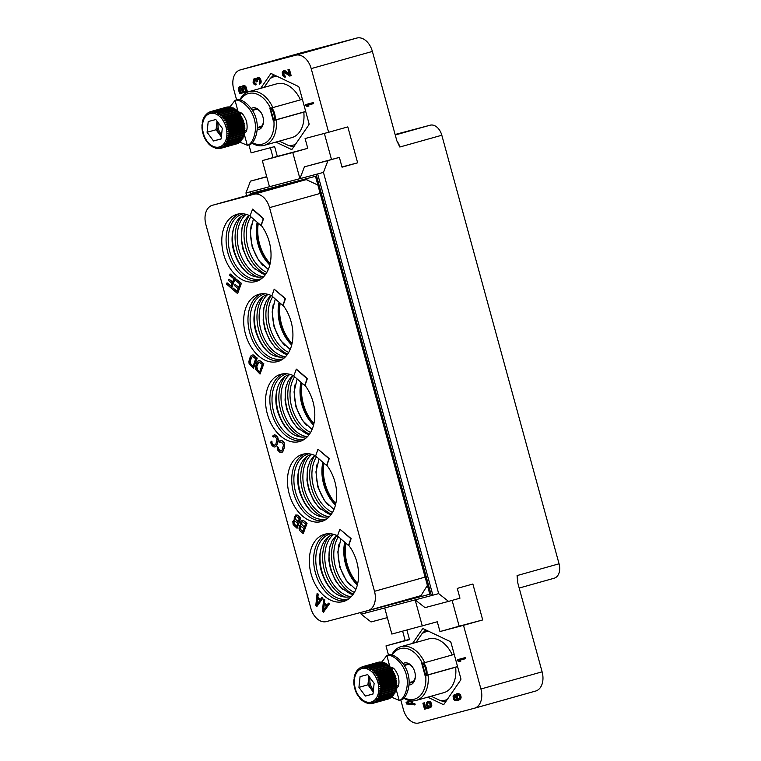 <?xml version="1.0" encoding="UTF-8"?>
<svg xmlns="http://www.w3.org/2000/svg" width="761" height="761" viewBox="0 0 761 761"><rect width="100%" height="100%" fill="white"/><g stroke="black" fill="none" stroke-linecap="round" stroke-linejoin="round"><path stroke-width="1.14" d="M395.111 134.497L430.155 125.194A12.699 8.59 74.3 0 1 441.818 135.239L559.059 563.796A12.699 8.59 74.3 0 1 554.179 578.217A12.699 8.59 74.3 0 1 554.103 578.246L519.183 588.044L554.179 578.217M441.818 135.239L399.829 147.016L396.842 140.823L372.386 51.434L311.201 68.604L328.619 132.281L347.815 126.887L357.641 162.806L342.05 167.182L339.368 157.384L327.972 160.59L323.454 172.405L438.678 593.618L448.562 601.39L459.958 598.194L457.275 588.396L472.876 584.02L482.702 619.939L463.506 625.323L480.923 689L542.108 671.83L517.651 582.441L517.071 575.573L559.059 563.796M388.481 655.012L385.989 645.889L405.185 640.505L402.636 631.192M400.762 699.911L403.406 709.566A16.923 11.453 -105.7 0 0 418.95 722.95L474.312 708.263A16.923 11.453 -105.7 0 0 474.426 708.234A16.923 11.453 -105.7 0 0 480.923 689M311.201 68.604A16.923 11.453 -105.7 0 0 295.668 55.22L240.295 69.907A16.923 11.453 -105.7 0 0 240.191 69.936A16.923 11.453 -105.7 0 0 233.684 89.17L236.623 99.919M248.914 144.818L251.101 152.847L274.635 146.597L277.318 156.395L262.317 160.6L269.47 186.721L250.245 191.848L250.968 194.464M270.374 147.729L273.066 157.584M266.711 176.666L250.455 181.156L245.936 192.971L246.678 195.672M360.695 612.472L361.161 614.184L365.47 613.033M387.349 617.628L371.045 621.956L361.161 614.184M405.185 640.505L409.447 639.373M385.989 645.889L409.523 639.649L406.897 630.06M365.004 611.33L365.48 613.062L431.373 595.578L316.138 174.364L250.245 191.848M438.678 593.618L431.373 595.578M245.936 192.971L251.748 191.43M250.455 181.156L266.759 176.828M323.454 172.405L269.47 186.721M432.866 595.159L317.641 173.946L316.138 174.364M327.972 160.59L304.438 166.83L299.92 178.645L292.776 152.523L307.767 148.319L305.094 138.521L328.619 132.281M324.357 133.403L331.492 159.477M339.368 157.384L304.438 166.83M262.317 160.6L292.776 152.523M277.318 156.395L307.767 148.319M275.872 142.088L291.121 149.337A1.693 1.141 74.3 0 0 291.748 149.403A1.693 1.141 74.3 0 0 292.234 149.042L308.795 124.937A1.693 1.141 74.3 0 0 308.966 123.377L299.197 87.658A1.693 1.141 74.3 0 0 298.255 86.393L271.629 73.741A1.693 1.141 74.3 0 0 271.011 73.674A1.693 1.141 74.3 0 0 270.526 74.036L260.7 88.333M259.444 84.1L260.909 83.13L261.137 80.98L260.405 78.897L258.902 77.593L256.524 78.231L256.096 79.677L254.887 78.859L253.356 79.268L253.109 82.559L254.098 84.376L255.563 84.937L253.917 82.53L253.803 80.286L255.182 79.915L256.371 81.874L256.98 81.712L256.818 79.296L257.941 78.621L259.349 80.143L259.729 82.131L259.197 83.215L259.444 84.1L259.853 83.805L260.49 81.922L260.062 79.762L258.769 78.022L257.085 77.898M256.153 78.906L253.917 78.925M255.563 84.937L256.257 84.747L254.612 82.331L254.716 79.791M256.98 81.712L257.675 81.522L257.342 79.715L257.979 78.63M290.474 75.862L291.168 75.672L289.418 69.308L287.962 69.698L289.323 74.654L283.52 70.878L282.236 72.171L282.455 74.768L283.444 76.595L284.909 77.156L283.073 74.036L283.815 71.943L289.703 76.071L290.474 75.862L288.733 69.498L287.962 69.698M289.066 73.741L285.432 70.935L283.216 70.963M284.909 77.156L285.603 76.956L283.958 74.549L284.062 72.01M312.961 103.781L313.646 103.591L313.361 102.535L305.465 104.638L305.76 105.693L307.121 106.473L308.348 106.15L306.987 105.37L312.961 103.781L312.666 102.725L305.465 104.638M308.348 106.15L309.042 105.95L307.691 105.18M241.77 86.716L239.439 86.764L238.288 88.59L239.544 93.755L246.745 91.843L244.528 86.174L243.263 85.746L241.313 87.03L239.439 86.764M246.745 91.843L247.43 91.653L245.87 86.564L244.462 85.612L242.502 85.955M301.261 52.804A16.923 11.453 74.3 0 1 301.375 52.766A16.923 11.453 74.3 0 1 301.48 52.737L302.897 52.49M302.859 52.376L356.842 38.05A16.923 11.453 74.3 0 1 372.386 51.434M463.506 625.323L439.972 631.563L459.168 626.179L452.11 600.391M482.702 619.939L459.168 626.179M384.705 607.963L391.839 634.056L437.29 621.775L439.972 631.563M427.73 697.181L442.978 704.42L444.101 704.106L460.652 680.02A1.693 1.141 74.3 0 0 460.814 678.46L451.045 642.75A1.693 1.141 74.3 0 0 450.112 641.485L423.487 628.833A1.693 1.141 74.3 0 0 422.859 628.757A1.693 1.141 74.3 0 0 422.374 629.128L412.557 643.426M444.082 704.134A1.693 1.141 74.3 0 1 443.606 704.496A1.693 1.141 74.3 0 1 442.978 704.42M464.809 658.874L465.504 658.674L465.209 657.618L457.323 659.72L457.618 660.786L458.978 661.556L460.205 661.233L458.835 660.453L464.809 658.874L464.524 657.808L457.323 659.72M460.205 661.233L460.89 661.043L459.539 660.272M456.933 699.578L455.363 699.321L454.621 698.379L454.621 694.774L453.052 695.963L453.508 699.445L454.964 700.577L456.952 700.624L460.186 698.627L459.673 694.964L457.351 693.68L455.915 694.441L455.478 697.028L457.019 699.654L455.744 699.806L453.927 698.579L453.927 694.974M458.027 700.339L460.405 699.121L461.004 696.496L459.663 694.013L456.59 693.889M427.511 707.473L425.76 707.939L424.353 702.812L422.897 703.202L424.543 709.214L429.214 707.968L427.587 704.42L428.3 702.413M428.072 702.584L427.378 702.774L428.605 702.451L429.955 703.801L429.898 707.797L431.106 707.083L431.791 705.39L430.317 701.794L428.7 701.281L426.731 702.184L426.131 704.81L427.52 707.483L425.066 708.13L423.668 703.002L422.897 703.202M408.952 700.443L406.089 702.555L406.479 703.973L415.145 704.696L414.85 703.64L412.814 703.421L412.129 700.91M422.298 625.98L415.154 599.877L425.028 607.63L448.562 601.39M374.498 591.307L269.537 207.639A16.923 11.453 -105.7 0 0 254.003 194.255L212.471 205.27A16.923 11.453 -105.7 0 0 212.367 205.299A16.923 11.453 -105.7 0 0 205.87 224.533L310.821 608.191A16.923 11.453 -105.7 0 0 326.364 621.585L367.896 610.569A16.923 11.453 -105.7 0 0 368.001 610.541A16.923 11.453 -105.7 0 0 374.498 591.307L425.123 577.095L429.813 594.236L366.117 611.035M425.123 577.095L315.482 176.295L251.805 193.189L252.072 194.16M429.813 594.217L366.136 611.131M368.105 610.503L421.042 595.606M427.397 585.399L420.985 595.625L368.001 610.541M250.036 215.82A34.911 23.629 74.3 0 0 237.204 214.25A34.911 23.629 74.3 0 0 236.985 214.307A34.911 23.629 74.3 0 0 223.62 254.145A34.911 23.629 74.3 0 0 255.629 281.599A34.911 23.629 74.3 0 0 255.848 281.532A34.911 23.629 74.3 0 0 270.84 259.082A34.911 23.629 74.3 0 0 261.261 225.399L263.591 218.588L252.604 209.123L249.969 216.019L260.956 225.484L263.296 218.673L252.3 209.208M271.924 295.82A34.911 23.629 74.3 0 0 259.082 294.25A34.911 23.629 74.3 0 0 258.864 294.307A34.911 23.629 74.3 0 0 245.499 334.146A34.911 23.629 74.3 0 0 277.508 361.589A34.911 23.629 74.3 0 0 277.727 361.532A34.911 23.629 74.3 0 0 292.728 339.083A34.911 23.629 74.3 0 0 283.14 305.399L285.48 298.588L274.188 289.199L271.848 296.01L282.845 305.484L285.175 298.673L274.188 289.199M293.803 375.81A34.911 23.629 74.3 0 0 280.971 374.241A34.911 23.629 74.3 0 0 280.752 374.307A34.911 23.629 74.3 0 0 267.387 414.136A34.911 23.629 74.3 0 0 299.396 441.589A34.911 23.629 74.3 0 0 299.615 441.532A34.911 23.629 74.3 0 0 314.616 419.073A34.911 23.629 74.3 0 0 305.028 385.389L307.358 378.578L296.371 369.114L293.736 376.01L304.723 385.475L307.064 378.664L296.077 369.199M315.691 455.81A34.911 23.629 74.3 0 0 302.859 454.241A34.911 23.629 74.3 0 0 302.64 454.298A34.911 23.629 74.3 0 0 289.275 494.136A34.911 23.629 74.3 0 0 321.275 521.589A34.911 23.629 74.3 0 0 321.503 521.523A34.911 23.629 74.3 0 0 336.495 499.073A34.911 23.629 74.3 0 0 326.907 465.39L329.247 458.579L317.955 449.199L315.625 456.01L326.612 465.475L328.952 458.664L317.955 449.199M337.58 535.811A34.911 23.629 74.3 0 0 324.738 534.241A34.911 23.629 74.3 0 0 324.519 534.298A34.911 23.629 74.3 0 0 311.154 574.136A34.911 23.629 74.3 0 0 343.163 601.59A34.911 23.629 74.3 0 0 343.382 601.523A34.911 23.629 74.3 0 0 358.383 579.073A34.911 23.629 74.3 0 0 348.795 545.39L351.135 538.579L339.844 529.199L337.504 536.01L348.5 545.475L350.831 538.664L339.844 529.199M237.308 291.33L233.094 288.038L232.647 289.342L237.594 293.603L241.094 283.387L236.148 279.125L235.701 280.429L239.82 283.986L238.631 287.458L235.063 284.386L234.607 285.689L238.183 288.761L237.213 291.587L233.094 288.038M237.594 293.603L241.399 283.301L236.148 279.125M238.716 287.192L235.063 284.386M260.024 374.079L263.829 363.777L259.767 360.562L257.922 360.999L256.838 362.607L255.487 367.068L255.715 369.523L260.024 374.079L263.525 363.863L260.233 361.018L258.769 360.609M281.408 450.997L279.22 449.722L277.746 446.764L277.213 448.058L277.86 450.303L279.715 452.177L281.17 452.595L282.892 451.482L284.519 447.249L284.528 443.596L281.522 440.438L279.677 440.885L279.163 441.846L279.991 442.56L280.619 441.989M274.949 445.442L272.771 444.167L271.287 441.199L270.754 442.493L271.411 444.747L273.256 446.621L274.711 447.03L276.433 445.917L278.069 441.684L278.069 438.032L275.063 434.883L273.218 435.321L272.704 436.291L273.532 436.995L274.16 436.424M303.249 533.594L307.054 523.302L302.992 520.086L300.842 521.39L300.7 524.928L299.282 525.956L299.006 528.819L299.948 530.759L303.249 533.594L306.75 523.378L303.449 520.543L301.917 520.343M323.482 612.177L329.484 603.768L328.362 603.14L326.916 605.28L324.167 602.912L324.509 599.83L323.691 599.116L322.379 611.226L323.482 612.177L329.18 603.853L328.362 603.14M327.059 605.062L324.471 602.826L324.814 599.744L323.691 599.116M232.676 281.989L229.013 279.173L228.566 280.476L232.143 283.558L231.173 286.383L227.044 282.835L226.597 284.138L231.544 288.4L235.054 278.184L230.107 273.922L229.66 275.225L233.779 278.773L232.59 282.255L229.013 279.173M231.258 286.117L227.044 282.835M231.544 288.4L235.349 278.098L230.107 273.922M253.432 368.391L257.237 358.098L253.175 354.883L251.33 355.32L250.245 356.928L248.895 361.389L249.123 363.834L253.432 368.391L256.933 358.184L253.641 355.339L252.176 354.93M294.478 519.506L292.804 521.504L293.156 524.624L297.066 528.277L300.566 518.06L297.275 515.216L295.734 515.016L294.298 517.157L294.174 519.582M297.066 528.277L300.871 517.975L297.57 515.13L295.734 515.016M316.89 606.498L322.892 598.089L321.77 597.461L320.324 599.601L317.575 597.233L317.917 594.151L317.099 593.437L315.786 605.547L316.89 606.498L322.588 598.175L321.77 597.461M320.467 599.383L317.879 597.147L318.222 594.065L317.099 593.437M306.959 179.444L264.409 190.697M306.226 179.596L317.889 185.085M253.565 193.741L253.308 192.79M264.267 190.735L212.367 205.299M269.803 265.037A34.911 23.629 74.3 0 1 263.667 257.342A34.911 23.629 74.3 0 1 256.248 230.906A34.911 23.629 74.3 0 1 257.208 222.26M263.915 257.732A37.241 25.208 74.3 0 1 256.257 230.44M269.832 264.914A37.241 25.208 74.3 0 1 257.351 222.374M270.145 263.61A35.757 24.2 74.3 0 1 258.321 223.22M291.691 345.037A34.911 23.629 74.3 0 1 285.546 337.332A34.911 23.629 74.3 0 1 278.136 310.907A34.911 23.629 74.3 0 1 279.097 302.26M285.794 337.732A37.241 25.208 74.3 0 1 278.136 310.431M291.72 344.914A37.241 25.208 74.3 0 1 279.23 302.374M292.024 343.601A35.757 24.2 74.3 0 1 280.21 303.211M313.57 425.028A34.911 23.629 74.3 0 1 307.434 417.332A34.911 23.629 74.3 0 1 300.015 390.897A34.911 23.629 74.3 0 1 300.985 382.25M307.682 417.732A37.241 25.208 74.3 0 1 300.024 390.431M313.599 424.914A37.241 25.208 74.3 0 1 301.118 382.374M313.913 423.601A35.757 24.2 74.3 0 1 302.098 383.211M335.458 505.028A34.911 23.629 74.3 0 1 329.323 497.333A34.911 23.629 74.3 0 1 321.903 470.897A34.911 23.629 74.3 0 1 322.864 462.25M329.57 497.732A37.241 25.208 74.3 0 1 321.913 470.431M335.487 504.914A37.241 25.208 74.3 0 1 323.006 462.365M335.801 503.601A35.757 24.2 74.3 0 1 323.977 463.211M357.337 585.028A34.911 23.629 74.3 0 1 351.202 577.333A34.911 23.629 74.3 0 1 343.791 550.897A34.911 23.629 74.3 0 1 344.752 542.251M351.449 577.723A37.241 25.208 74.3 0 1 343.791 550.431M357.375 584.914A37.241 25.208 74.3 0 1 344.885 542.365M357.68 583.601A35.757 24.2 74.3 0 1 345.865 543.211M259.644 372.062L257.18 369.932L256.39 367.563L257.665 363.311L259.159 362.065L262.26 364.452L259.644 372.062M259.739 371.796L257.18 369.932M257.475 369.846L256.847 366.488L258.835 362.112M281.522 440.438L280.524 440.486M282.283 440.819L281.218 440.524M283.52 441.875L281.979 440.895M284.129 442.693L283.216 441.96M284.528 443.596L283.824 442.769M284.776 444.938L284.224 443.682M284.757 446.041L284.481 445.023M284.519 447.249L284.452 446.127M283.406 450.512L284.224 447.335M282.892 451.482L283.102 450.598M282.321 452.11L282.588 451.568M281.17 452.595L282.017 452.196M278.574 447.478L277.451 446.85M278.488 448.248L278.269 447.563M278.745 449.038L278.184 448.334M279.22 449.722L278.45 449.123M280.457 450.788L278.926 449.808M281.085 451.045L280.162 450.873M279.991 442.56L281.532 442.198L283.511 444.747L282.274 449.884L280.78 451.13M275.063 434.883L274.065 434.921M275.824 435.254L274.759 434.959M277.061 436.319L275.52 435.34M277.67 437.128L276.757 436.405M278.069 438.032L277.375 437.214M278.326 439.373L277.775 438.117M278.298 440.486L278.022 439.458M278.069 441.684L278.003 440.571M276.947 444.947L277.765 441.77M276.433 445.917L276.643 445.033M275.863 446.555L276.138 446.003M274.711 447.03L275.568 446.631M272.115 441.913L270.992 441.285M272.029 442.683L271.82 441.998M272.295 443.473L271.734 442.769M272.771 444.167L271.991 443.558M274.008 445.233L272.467 444.253M274.626 445.489L273.703 445.318M273.532 436.995L275.073 436.643L277.052 439.183L275.824 444.319L274.331 445.565M302.868 531.587L299.92 528.762L299.882 527.325L300.814 526.155L303.915 528.543L302.868 531.587M301.375 522.969L302.383 521.589L305.475 523.977L304.362 527.24L301.413 524.415L301.594 522.322M302.964 531.321L300.262 529.333M300.557 529.247L300.091 528.01L300.89 526.174M301.898 522.236L302.459 521.608M304.448 526.973L302.05 524.9L301.67 522.893M323.235 610.836L324.005 603.901L326.479 606.032L323.235 610.836M323.577 610.322L324.272 604.129M253.052 366.383L250.578 364.253L249.789 361.884L251.073 357.632L252.566 356.386L255.667 358.773L253.052 366.383M253.147 366.117L250.578 364.253M250.883 364.167L250.255 360.809L252.243 356.433M296.685 526.26L293.736 523.435L293.698 521.998L294.631 520.828L297.732 523.216L296.685 526.26M295.192 517.651L296.2 516.262L299.301 518.65L298.179 521.913L295.23 519.088L295.42 516.995M296.78 525.994L294.079 524.006M294.374 523.929L293.917 522.683L294.707 520.847M295.715 516.909L296.276 516.281M298.264 521.646L295.867 519.582L295.496 517.566M316.633 605.157L317.413 598.222L319.886 600.353L316.633 605.157M316.985 604.634L317.679 598.45M542.108 671.83A16.923 11.453 74.3 0 1 535.601 691.064A16.923 11.453 74.3 0 1 535.497 691.093L474.531 708.196M465.209 657.618L464.524 657.808M458.046 693.49L457.351 693.68M458.902 693.642L458.217 693.832M459.663 694.013L458.978 694.203M460.367 694.774L459.673 694.964M460.757 695.611L460.072 695.811M461.004 696.496L460.31 696.696M461.09 697.428L460.405 697.618M460.871 698.427L460.186 698.627M460.405 699.121L459.72 699.321M459.739 699.682L459.045 699.873M454.859 695.659L454.174 695.858M454.498 696.134L453.803 696.334M454.336 696.753L453.642 696.943M454.327 697.323L453.642 697.514M454.621 698.379L453.927 698.579M454.916 698.874L454.231 699.064M455.363 699.321L454.678 699.511M455.925 699.549L455.23 699.749M456.429 699.606L455.744 699.806M456.571 695.031L457.951 694.66L459.254 695.839L459.587 697.647L458.655 699.026L457.285 698.826L456.191 696.648L456.571 695.031L457.561 694.622M458.769 698.95L457.218 697.694L457.266 694.841M458.664 699.017L458.189 699.15M458.379 698.902L457.684 699.102M457.97 698.636L457.285 698.826M457.523 698.179L456.828 698.379M457.218 697.694L456.533 697.885M456.885 696.458L456.191 696.648M456.895 695.887L456.2 696.077M457.057 695.269L456.362 695.468M428.871 706.731L428.186 706.921L427.187 705.675L427.378 702.774M428.224 706.141L427.53 706.341M428.529 708.158L428.186 706.921M424.353 702.812L423.668 703.002M425.76 707.939L425.066 708.13M428.7 701.281L427.397 701.632M429.556 701.423L428.005 701.471M430.317 701.794L428.871 701.623M431.021 702.555L429.632 701.984M431.411 703.402L430.726 703.592L430.326 702.755M431.706 704.458L431.011 704.657L430.726 703.592M431.791 705.39L431.106 705.58L431.011 704.657M431.573 706.389L430.888 706.588L431.106 705.58M431.106 707.083L430.422 707.283L430.888 706.588M429.898 707.797L430.422 707.283M427.711 703.059L427.016 703.25M427.549 703.668L426.854 703.858M427.587 704.42L426.892 704.61M427.872 705.476L427.187 705.675M412.814 703.421L412.129 703.611L411.378 700.862M414.85 703.64L412.129 703.611M414.45 704.895L414.165 703.83M410.702 700.786L411.463 703.592L406.897 703.097L410.189 700.71M411.397 703.316L407.592 702.907L410.54 700.767M407.592 702.907L406.897 703.097M357.641 162.806L341.984 166.963M259.453 77.822L258.769 78.022M258.902 77.593L258.207 77.784M259.91 78.278L259.216 78.469M260.405 78.897L259.72 79.096M260.757 79.572L260.062 79.762M261.137 80.98L260.452 81.18M261.185 81.731L260.49 81.922M261.071 82.521L260.376 82.711M260.909 83.13L260.214 83.329M260.547 83.605L259.853 83.805M257.503 79.106L256.818 79.296M257.342 79.715L256.657 79.905M257.484 80.818L256.79 81.008M254.488 80.095L253.803 80.286M254.326 80.704L253.641 80.894M254.421 81.627L253.727 81.817M254.612 82.331L253.917 82.53M255.002 83.177L254.317 83.377M255.458 83.624L254.764 83.824M256.01 83.862L255.325 84.052M254.916 78.649L254.231 78.84M255.582 78.668L254.887 78.859M256.134 78.897L255.449 79.087M258.388 77.536L257.703 77.736M283.834 72.305L283.149 72.495M283.672 72.913L282.987 73.113M283.767 73.846L283.073 74.036M283.958 74.549L283.263 74.74M284.348 75.396L283.663 75.586M284.804 75.843L284.11 76.033M285.356 76.071L284.671 76.271M284.214 70.687L283.52 70.878M284.871 70.706L284.186 70.897M285.432 70.935L284.738 71.125M289.418 69.308L288.733 69.498M313.361 102.535L312.666 102.725M243.958 85.555L243.263 85.746M244.462 85.612L243.777 85.803M245.223 85.983L244.528 86.174M245.87 86.564L245.185 86.754M246.269 87.41L245.575 87.601M240.742 86.412L240.048 86.602M241.247 86.469L240.562 86.659M240.172 92.452L239.258 88.523L240.191 87.705L241.399 88.523L242.312 91.881L240.172 92.452L240.857 92.262L239.943 88.894L239.249 89.094M242.94 86.973L244.31 87.182L245.527 91.025L243.235 91.643L242.312 88.276L242.94 86.973M239.943 88.894L240.39 87.724M242.312 91.872L240.857 92.262M239.953 88.324L239.258 88.523M240.162 87.896L239.468 88.086M245.527 91.016L243.92 91.444L243.006 88.086L243.52 86.868M243.92 91.444L243.235 91.643M243.006 88.086L242.312 88.276M243.016 87.515L242.321 87.705M243.225 87.077L242.531 87.268M272.847 107.615A27.929 18.901 -105.7 0 0 249.18 91.567L276.776 83.824A27.929 18.901 74.3 0 1 300.433 99.872L269.908 108.414L273.256 120.657L273.855 120.495A26.235 17.76 -105.7 0 1 252.348 142.697M300.433 99.872L302.393 99.358M270.507 108.252A26.235 17.76 -105.7 0 0 240.4 99.995M251.13 108.509A11.301 7.648 74.3 0 1 261.09 112.618A11.301 7.648 74.3 0 1 262.916 116.833A11.301 7.648 74.3 0 1 263.496 121.17A11.301 7.648 74.3 0 1 257.132 129.865M270.421 108.281L273.741 120.438A84.633 0.599 164.7 0 0 273.247 120.628M305.703 111.467L273.741 120.438M251.967 143.116A27.929 18.901 -105.7 0 0 264.267 145.351A27.929 18.901 -105.7 0 0 276.195 119.858L305.741 111.601M276.195 119.858L273.855 120.495M309.014 123.605A35.548 24.057 74.3 0 1 308.823 124.899M295.382 144.447A35.548 24.057 74.3 0 1 288.552 145.532L279.297 141.127M264.134 87.372L270.222 78.516A35.548 24.057 74.3 0 1 276.566 76.09M298.379 86.469A35.548 24.057 74.3 0 1 299.073 87.325M303.782 112.114A27.929 18.901 74.3 0 1 291.863 137.608L264.267 145.351M293.698 146.911L288.552 145.532M270.222 78.516L273.874 74.806M249.18 91.567A27.929 18.901 -105.7 0 0 239.858 99.843M252.319 110.212A9.608 6.497 74.3 0 1 254.126 109.213A9.608 6.497 74.3 0 1 261.28 112.923M263.496 120.809A9.608 6.497 74.3 0 1 259.32 127.705A9.608 6.497 74.3 0 1 257.256 127.8M205.736 139.035L206.564 140.452M238.231 143.249A19.044 12.889 74.3 0 1 237.803 143.449L222.202 147.824A19.044 12.889 -105.7 0 0 222.64 147.624L238.288 142.916M239.629 142.364A19.044 12.889 74.3 0 1 239.239 142.649L223.639 147.025A19.044 12.889 -105.7 0 0 224.038 146.74L239.629 142.364L239.667 141.831M240.904 141.223A19.044 12.889 74.3 0 1 240.552 141.584L224.952 145.96A19.044 12.889 -105.7 0 0 225.313 145.598L240.904 141.223L240.885 140.49M242.027 139.824A19.044 12.889 74.3 0 1 241.722 140.262L226.122 144.638A19.044 12.889 -105.7 0 0 226.436 144.2L242.027 139.824L241.922 138.93M242.987 138.207A19.044 12.889 74.3 0 1 242.73 138.702L227.13 143.078A19.044 12.889 -105.7 0 0 227.396 142.583L242.987 138.207L242.769 137.161M243.767 136.39A19.044 12.889 74.3 0 1 243.558 136.942L227.958 141.318A19.044 12.889 -105.7 0 0 228.167 140.766L243.767 136.39L243.425 135.249L244.195 135.001A19.044 12.889 74.3 0 0 244.348 134.402L243.91 133.299L244.633 132.909A19.044 12.889 74.3 0 0 244.728 132.271L244.205 131.225L244.871 130.702A19.044 12.889 74.3 0 0 244.89 130.045L244.291 129.066L244.89 128.419A19.044 12.889 74.3 0 0 244.852 127.734L244.186 126.849L244.7 126.079A19.044 12.889 74.3 0 0 244.604 125.394L243.872 124.614L244.3 123.739A19.044 12.889 74.3 0 0 244.138 123.054L243.368 122.388L243.691 121.427A19.044 12.889 74.3 0 0 243.482 120.761L242.664 120.219L242.902 119.173A19.044 12.889 74.3 0 0 242.635 118.535L241.798 118.126L241.922 117.032A19.044 12.889 74.3 0 0 241.608 116.423L240.761 116.157L240.78 115.016A19.044 12.889 74.3 0 0 240.419 114.454L239.582 114.331L239.496 113.17A19.044 12.889 74.3 0 0 239.097 112.657L238.269 112.685L238.079 111.515A19.044 12.889 74.3 0 0 237.651 111.068L236.861 111.239L236.566 110.079A19.044 12.889 74.3 0 0 236.11 109.708L218.711 114.692L219.368 113.265L234.968 108.89L235.32 109.926M217.722 112.343L233.313 107.967A19.044 12.889 74.3 0 0 232.828 107.748L217.227 112.124A19.044 12.889 74.3 0 1 217.722 112.343L217.151 113.722L234.493 108.595A19.044 12.889 74.3 0 1 234.968 108.89M233.313 107.967L233.694 108.823M214.355 111.334L229.946 106.959A19.044 12.889 74.3 0 0 229.461 106.911L213.86 111.287A19.044 12.889 74.3 0 1 214.355 111.334L213.946 112.561L215.544 111.563L231.135 107.187A19.044 12.889 74.3 0 1 231.629 107.32L232 107.986M229.946 106.959L230.269 107.434M210.835 111.553L226.217 107.244A19.044 12.889 74.3 0 1 226.331 107.206L210.607 111.62A19.044 12.889 74.3 0 1 210.73 111.582A19.044 12.889 74.3 0 1 211.082 111.496L210.787 112.514L212.214 111.306L227.805 106.93A19.044 12.889 74.3 0 1 228.29 106.892L228.519 107.177M203.206 132.404L202.94 133.365L203.653 134.041M202.749 130.064L202.426 131.149L203.054 131.72M202.493 127.724L202.122 128.913L202.654 129.38M202.455 125.422L202.455 127.049M202.264 122.588L202.483 124.756M202.997 121.056L202.711 122.55M203.587 119.068L203.149 120.457M203.548 118.716L204.357 117.251M204.405 117.099L205.318 115.634M205.422 115.691L206.44 114.245M207.877 112.913L206.887 113.855M206.592 114.511L206.802 113.884M209.427 112.057L208.409 112.723M207.886 113.579L208.114 112.809M210.626 111.62L209.294 112.913L210.207 111.829M209.294 112.913L209.541 112.01M211.082 111.496L226.673 107.12M213.86 111.287L212.348 112.4L212.69 111.268L228.29 106.892M217.227 112.124L215.553 113.008L216.038 111.696L231.629 107.32M237.651 111.068L220.214 115.91L220.966 114.454L236.566 110.079M220.214 115.91L236.861 111.239M239.097 112.657L221.632 117.356L222.488 115.891L238.079 111.515M221.632 117.356L238.269 112.685M240.419 114.454L222.935 119.001L223.905 117.546L239.496 113.17M222.935 119.001L239.582 114.331M241.608 116.423L224.124 120.828L225.189 119.391L240.78 115.016M224.124 120.828L240.761 116.157M242.635 118.535L227.035 122.911L225.151 122.797L226.331 121.408L241.922 117.032M225.151 122.797L241.798 118.126M243.482 120.761L227.881 125.137L226.027 124.89L227.301 123.548L242.902 119.173M226.027 124.89L242.664 120.219M228.167 140.766L226.778 139.919L228.604 139.377A19.044 12.889 -105.7 0 0 228.747 138.778L227.273 137.969L229.042 137.284A19.044 12.889 -105.7 0 0 229.128 136.647L227.558 135.896L229.27 135.078A19.044 12.889 -105.7 0 0 229.299 134.421L227.653 133.736L229.289 132.794A19.044 12.889 -105.7 0 0 229.261 132.11L227.539 131.52L229.099 130.454A19.044 12.889 -105.7 0 0 229.004 129.77L227.225 129.284L228.7 128.114A19.044 12.889 -105.7 0 0 228.547 127.429L226.721 127.058L228.1 125.803L243.691 121.427M226.721 127.058L243.368 122.388M228.547 127.429L244.138 123.054M228.7 128.114L244.3 123.739M227.225 129.284L243.872 124.614M229.004 129.77L244.604 125.394M229.099 130.454L244.7 126.079M227.539 131.52L244.186 126.849M229.261 132.11L244.852 127.734M229.289 132.794L244.89 128.419M227.653 133.736L244.291 129.066M229.299 134.421L244.89 130.045M229.27 135.078L244.871 130.702M227.558 135.896L244.205 131.225M229.128 136.647L244.728 132.271M229.042 137.284L244.633 132.909M227.273 137.969L243.91 133.299M228.747 138.778L244.348 134.402M228.604 139.377L244.195 135.001M226.778 139.919L243.425 135.249M227.396 142.583L226.103 141.708L227.958 141.318M226.436 144.2L225.246 143.325L227.13 143.078M225.313 145.598L224.229 144.733L226.122 144.638M224.038 146.74L223.068 145.912L224.952 145.96M222.64 147.624L221.765 146.844L223.639 147.025M220.129 148.366L218.873 147.91L220.671 148.347A19.044 12.889 -105.7 0 0 221.023 148.252A19.044 12.889 -105.7 0 0 221.128 148.224L220.367 147.51L222.202 147.824M221.128 148.224L236.728 143.848M236.614 143.877L220.671 148.347M219.539 148.538L218.873 147.91M218.15 148.481L219.396 148.566M217.884 148.557L217.313 148.024M216.276 148.262L217.399 148.5M216.21 148.281L215.715 147.862M214.107 147.425L215.715 148.138M212.509 146.711L214.031 147.491M210.94 145.731L212.376 146.569M209.694 144.39L210.778 145.38M208.248 142.802L209.265 143.953M206.925 141.004L207.858 143.011M203.862 134.707L203.634 135.544L204.443 136.286M204.719 136.923L204.5 137.627L205.422 138.435M207.068 132.271L213.527 140.975L221.137 138.959L222.288 128.238L215.82 119.534L208.21 121.551L207.068 132.271L216.067 129.751L221.356 136.885M213.527 140.975L221.147 138.844M216.99 121.104L216.067 129.751M221.461 135.943A9.731 6.592 74.3 0 1 217.304 129.418A9.731 6.592 74.3 0 1 217.522 121.827M218.293 122.863A9.731 6.592 -105.7 0 0 218.502 129.085A9.731 6.592 74.3 0 0 221.594 134.668M271.839 107.891A11.853 8.019 74.3 0 1 274.616 113.56A11.853 8.019 -105.7 0 1 275.073 120.067M238.06 111.487L235.025 100.385L237.327 99.729C241.047 98.264 252.842 106.083 256.172 118.849C259.805 131.529 253.603 144.152 249.608 144.628L247.296 145.246L244.338 134.44M239.648 112.143L239.173 112.752M238.107 111.677L238.269 112.248C241.247 111.658 244.015 114.711 246.564 121.418C247.782 128.485 246.945 132.471 244.053 133.384L243.948 133.384M244.7 132.49L245.375 132.756M239.648 142.107L247.296 145.246C251.577 145.237 258.074 132.366 254.364 119.353C250.94 106.264 238.754 98.388 235.025 100.385L229.936 106.959M244.462 133.327L244.291 134.25M424.695 662.698A27.929 18.901 -105.7 0 0 401.037 646.65L428.624 638.917A27.929 18.901 74.3 0 1 452.291 654.955L421.765 663.497L425.114 675.739A84.633 0.599 164.7 0 1 425.599 675.521L422.269 663.364M452.291 654.955L454.25 654.441M404.205 697.78A26.235 17.76 -105.7 0 0 425.713 675.587L425.114 675.739M422.355 663.345A26.235 17.76 -105.7 0 0 392.257 655.078M402.988 663.592A11.301 7.648 74.3 0 1 412.947 667.701A11.301 7.648 74.3 0 1 414.774 671.915A11.301 7.648 74.3 0 1 415.344 676.263A11.301 7.648 74.3 0 1 408.99 684.957M457.561 666.56L425.599 675.521M403.815 698.198A27.929 18.901 -105.7 0 0 416.124 700.434A27.929 18.901 -105.7 0 0 428.043 674.95L457.599 666.684M428.043 674.95L425.713 675.587M460.871 678.688A35.548 24.057 74.3 0 1 460.671 679.982M447.24 699.54A35.548 24.057 74.3 0 1 440.4 700.615L431.154 696.22M415.991 642.455L422.07 633.609A35.548 24.057 74.3 0 1 428.414 631.173M450.236 641.552A35.548 24.057 74.3 0 1 450.931 642.408M455.639 667.207A27.929 18.901 74.3 0 1 443.72 692.691L416.124 700.434M445.546 702.003L440.4 700.615M422.07 633.609L425.732 629.899M401.037 646.65A27.929 18.901 -105.7 0 0 391.706 654.926M404.167 665.295A9.608 6.497 74.3 0 1 405.984 664.296A9.608 6.497 74.3 0 1 413.137 668.015M415.344 675.901A9.608 6.497 74.3 0 1 411.178 682.788A9.608 6.497 74.3 0 1 409.114 682.883M357.594 694.127L358.421 695.535M390.089 698.332A19.044 12.889 74.3 0 1 389.651 698.541L374.06 702.917A19.044 12.889 -105.7 0 0 374.488 702.707L390.146 698.008M391.487 697.457A19.044 12.889 74.3 0 1 391.087 697.742L375.496 702.118A19.044 12.889 -105.7 0 0 375.896 701.832L391.487 697.457L391.525 696.914M392.762 696.305A19.044 12.889 74.3 0 1 392.4 696.667L376.809 701.043A19.044 12.889 -105.7 0 0 377.161 700.681L392.762 696.305L392.743 695.583M393.884 694.917A19.044 12.889 74.3 0 1 393.57 695.345L377.979 699.72A19.044 12.889 -105.7 0 0 378.293 699.292L393.884 694.917L393.779 694.013M394.845 693.3A19.044 12.889 74.3 0 1 394.579 693.794L378.988 698.17A19.044 12.889 -105.7 0 0 379.244 697.675L394.845 693.3L394.626 692.253M395.615 691.483A19.044 12.889 74.3 0 1 395.406 692.034L379.815 696.41A19.044 12.889 -105.7 0 0 380.024 695.858L395.615 691.483L395.282 690.332L396.053 690.084A19.044 12.889 74.3 0 0 396.196 689.495L395.768 688.382L396.491 688.001A19.044 12.889 74.3 0 0 396.576 687.364L396.053 686.308L396.719 685.794A19.044 12.889 74.3 0 0 396.747 685.128L396.148 684.149L396.738 683.502A19.044 12.889 74.3 0 0 396.709 682.826L396.034 681.932L396.548 681.171A19.044 12.889 74.3 0 0 396.452 680.486L395.73 679.697L396.148 678.822A19.044 12.889 74.3 0 0 395.996 678.146L395.216 677.471L395.549 676.51A19.044 12.889 74.3 0 0 395.34 675.844L394.521 675.302L394.75 674.265A19.044 12.889 74.3 0 0 394.483 673.618L393.656 673.219L393.779 672.115A19.044 12.889 74.3 0 0 393.466 671.506L392.619 671.24L392.638 670.099A19.044 12.889 74.3 0 0 392.276 669.537L391.439 669.423L391.354 668.253A19.044 12.889 74.3 0 0 390.954 667.749L390.127 667.768L386.873 655.478L381.794 662.041M371.225 668.358L386.826 663.982A19.044 12.889 74.3 0 0 386.341 663.678L370.75 668.053A19.044 12.889 74.3 0 1 371.225 668.358L370.569 669.775L387.958 664.791A19.044 12.889 74.3 0 1 388.424 665.171L388.709 666.332L389.508 666.16A19.044 12.889 74.3 0 1 389.936 666.598L374.345 670.974L373.489 672.439L390.127 667.768M386.826 663.982L387.178 665.019M367.886 666.779L383.487 662.403A19.044 12.889 74.3 0 0 382.992 662.27L367.401 666.646A19.044 12.889 74.3 0 1 367.886 666.779L367.411 668.091L384.676 662.841A19.044 12.889 74.3 0 1 385.171 663.059L385.542 663.906M383.487 662.403L383.848 663.069M364.548 666.351L380.139 661.975A19.044 12.889 74.3 0 0 379.663 662.013L364.072 666.389A19.044 12.889 74.3 0 1 364.548 666.351L364.196 667.483L365.718 666.37L381.309 661.994A19.044 12.889 74.3 0 1 381.803 662.051L382.127 662.517M362.693 666.646L378.074 662.327A19.044 12.889 74.3 0 1 378.179 662.298A19.044 12.889 74.3 0 1 378.531 662.203L378.636 662.308M355.064 687.487L354.788 688.458L355.511 689.124M354.597 685.157L354.284 686.232L354.902 686.812M354.35 682.817L353.97 683.996L354.502 684.472M354.303 680.505L354.312 682.132M354.122 677.671L354.331 679.849M354.854 676.149L354.569 677.642M355.435 674.16L355.007 675.549M355.406 673.799L356.215 672.343M356.262 672.191L357.166 670.717M357.28 670.783L358.298 669.328M359.734 668.006L358.745 668.938M358.45 669.604L358.65 668.967M361.285 667.14L360.267 667.816M359.744 668.672L359.963 667.901M362.474 666.703A19.044 12.889 74.3 0 1 362.588 666.674L361.152 667.996L362.065 666.912M361.152 667.996L361.399 667.102M364.072 666.389L362.645 667.606L362.93 666.579L378.531 662.203M367.401 666.646L365.794 667.654L366.203 666.427L381.803 662.051M370.75 668.053L369.009 668.805L369.57 667.435L385.171 663.059M389.508 666.16L372.072 671.002L372.823 669.547L388.424 665.171M372.072 671.002L388.709 666.332M373.489 672.439L390.954 667.749M392.276 669.537L374.793 674.084L375.753 672.629L391.354 668.253M374.793 674.084L391.439 669.423M393.466 671.506L375.972 675.911L377.047 674.474L392.638 670.099M375.972 675.911L392.619 671.24M394.483 673.618L378.892 678.003L377.009 677.88L378.179 676.491L393.779 672.115M377.009 677.88L393.656 673.219M395.34 675.844L379.739 680.22L377.884 679.973L379.159 678.641L394.75 674.265M377.884 679.973L394.521 675.302M380.024 695.858L378.636 695.002L380.452 694.46A19.044 12.889 -105.7 0 0 380.605 693.87L379.121 693.052L380.89 692.377A19.044 12.889 -105.7 0 0 380.985 691.739L379.416 690.978L381.128 690.17A19.044 12.889 -105.7 0 0 381.156 689.504L379.501 688.819L381.147 687.877A19.044 12.889 -105.7 0 0 381.109 687.202L379.397 686.603L380.957 685.547A19.044 12.889 -105.7 0 0 380.861 684.862L379.083 684.367L380.557 683.197A19.044 12.889 -105.7 0 0 380.395 682.522L378.578 682.141L379.948 680.886L395.549 676.51M378.578 682.141L395.216 677.471M380.395 682.522L395.996 678.146M380.557 683.197L396.148 678.822M379.083 684.367L395.73 679.697M380.861 684.862L396.452 680.486M380.957 685.547L396.548 681.171M379.397 686.603L396.034 681.932M381.109 687.202L396.709 682.826M381.147 687.877L396.738 683.502M379.501 688.819L396.148 684.149M381.156 689.504L396.747 685.128M381.128 690.17L396.719 685.794M379.416 690.978L396.053 686.308M380.985 691.739L396.576 687.364M380.89 692.377L396.491 688.001M379.121 693.052L395.768 688.382M380.605 693.87L396.196 689.495L399.145 700.329C403.425 700.32 409.932 687.449 406.222 674.436C402.788 661.347 390.612 653.471 386.873 655.478L389.185 654.812C392.904 653.357 404.7 661.166 408.029 673.932C411.653 686.612 405.461 699.235 401.466 699.711L399.145 700.329L391.506 697.19M380.452 694.46L396.053 690.084M378.636 695.002L395.282 690.332M379.244 697.675L377.96 696.8L379.815 696.41M378.293 699.292L377.104 698.408L378.988 698.17M377.161 700.681L376.086 699.816L377.979 699.72M375.896 701.832L374.916 700.995L376.809 701.043M374.488 702.707L373.622 701.927L375.496 702.118M371.977 703.459L370.721 702.993L372.529 703.43A19.044 12.889 -105.7 0 0 372.871 703.345A19.044 12.889 -105.7 0 0 372.985 703.307L372.215 702.603L374.06 702.917M372.985 703.307L388.576 698.931M372.49 703.44L388.471 698.959M371.387 703.621L370.721 702.993M370.008 703.564L371.244 703.649M369.741 703.64L369.171 703.116M368.124 703.345L369.256 703.592M368.058 703.364L367.573 702.945M365.955 702.508L367.573 703.231M364.357 701.794L365.889 702.584M362.797 700.824L364.234 701.652M361.551 699.483L362.636 700.472M360.105 697.885L361.114 699.036M358.783 696.096L359.715 698.103M355.72 689.789L355.482 690.627L356.3 691.369M356.567 692.015L356.357 692.719L357.28 693.518M358.926 687.364L365.385 696.068L372.995 694.051L374.136 683.321L367.677 674.617L360.067 676.634L358.926 687.364L367.915 684.833L373.213 691.968M365.385 696.068L373.004 693.927M368.847 676.196L367.915 684.833M373.318 691.026A9.731 6.592 74.3 0 1 369.161 684.51A9.731 6.592 74.3 0 1 369.38 676.919M370.15 677.946A9.731 6.592 -105.7 0 0 370.36 684.168A9.731 6.592 74.3 0 0 373.451 689.761M423.696 662.974A11.853 8.019 74.3 0 1 426.464 668.643A11.853 8.019 -105.7 0 1 426.931 675.15M391.506 667.226L391.03 667.844M389.965 666.76L390.117 667.33C393.104 666.741 395.872 669.794 398.422 676.5C399.639 683.568 398.802 687.554 395.901 688.467L395.796 688.467M396.548 687.583L397.232 687.839M396.31 688.41L396.139 689.342M517.604 582.241A12.699 8.59 -105.7 0 0 517.071 575.573M240.295 69.907L301.48 52.737M399.829 147.016A12.699 8.59 -105.7 0 0 396.89 140.985M430.155 125.194L395.244 134.992M212.471 205.27L264.6 190.64M254.003 194.255L306.131 179.625M269.537 207.639L320.172 193.437M257.95 280.78A34.911 23.629 74.3 0 1 227.958 253.099A34.911 23.629 74.3 0 1 239.173 213.86M261.318 278.811A33.769 22.849 -105.7 0 1 260.956 278.906A33.769 22.849 74.3 0 1 229.965 252.243A33.769 22.849 74.3 0 1 243.073 213.793M246.431 272.077A34.911 23.629 74.3 0 1 233.865 227.282M258.398 277.261A34.911 23.629 74.3 0 1 236.956 250.578A34.911 23.629 74.3 0 1 241.38 216.628M263.011 276.662A33.769 22.849 74.3 0 1 239.04 249.989A33.769 22.849 74.3 0 1 245.641 214.745M255.43 269.556A34.911 23.629 74.3 0 1 242.864 224.752M265.751 274.131A34.911 23.629 74.3 0 1 245.889 248.067A34.911 23.629 74.3 0 1 249.294 215.477M266.835 272.428A33.674 22.792 74.3 0 1 250.845 216.771M263.106 265.627A34.911 23.629 74.3 0 1 251.463 224.114M279.839 360.781A34.911 23.629 74.3 0 1 249.846 333.099A34.911 23.629 74.3 0 1 261.061 293.851M283.206 358.802A33.769 22.849 -105.7 0 1 282.835 358.907A33.769 22.849 74.3 0 1 251.853 332.243A33.769 22.849 74.3 0 1 264.961 293.784M268.319 352.077A34.911 23.629 74.3 0 1 255.744 307.273M280.276 357.261A34.911 23.629 74.3 0 1 258.845 330.569A34.911 23.629 74.3 0 1 263.268 296.628M284.899 356.652A33.769 22.849 74.3 0 1 260.928 329.989A33.769 22.849 74.3 0 1 267.52 294.745M277.318 349.556A34.911 23.629 74.3 0 1 264.742 304.752M287.639 354.131A34.911 23.629 74.3 0 1 267.767 328.067A34.911 23.629 74.3 0 1 271.182 295.468M288.714 352.429A33.674 22.792 74.3 0 1 272.723 296.761M284.995 345.627A34.911 23.629 74.3 0 1 273.342 304.115M301.717 440.781A34.911 23.629 74.3 0 1 271.734 413.09A34.911 23.629 74.3 0 1 282.94 373.851M305.085 438.802A33.769 22.849 -105.7 0 1 304.723 438.907A33.769 22.849 74.3 0 1 273.741 412.243A33.769 22.849 74.3 0 1 286.849 373.784M290.207 432.077A34.911 23.629 74.3 0 1 277.632 387.273M302.165 437.261A34.911 23.629 74.3 0 1 280.733 410.569A34.911 23.629 74.3 0 1 285.147 376.628M306.778 436.652A33.769 22.849 74.3 0 1 282.807 409.989A33.769 22.849 74.3 0 1 289.408 374.735M299.206 429.556A34.911 23.629 74.3 0 1 286.631 384.752M309.527 434.131A34.911 23.629 74.3 0 1 289.656 408.067A34.911 23.629 74.3 0 1 293.061 375.468M310.602 432.429A33.674 22.792 74.3 0 1 294.612 376.762M306.873 425.618A34.911 23.629 74.3 0 1 295.23 384.115M323.606 520.771A34.911 23.629 74.3 0 1 293.613 493.09A34.911 23.629 74.3 0 1 304.828 453.851M326.973 518.802A33.769 22.849 -105.7 0 1 326.612 518.897A33.769 22.849 74.3 0 1 295.62 492.243A33.769 22.849 74.3 0 1 308.728 453.784M312.086 512.077A34.911 23.629 74.3 0 1 299.52 467.273M324.053 517.261A34.911 23.629 74.3 0 1 302.612 490.569A34.911 23.629 74.3 0 1 307.035 456.619M328.666 516.652A33.769 22.849 74.3 0 1 304.695 489.979A33.769 22.849 74.3 0 1 311.297 454.736M321.085 509.547A34.911 23.629 74.3 0 1 308.519 464.743M331.406 514.132A34.911 23.629 74.3 0 1 311.534 488.067A34.911 23.629 74.3 0 1 314.949 455.468M332.49 512.419A33.674 22.792 74.3 0 1 316.5 456.762M328.762 505.618A34.911 23.629 74.3 0 1 317.118 464.115M345.494 600.771A34.911 23.629 74.3 0 1 315.501 573.09A34.911 23.629 74.3 0 1 326.716 533.851M348.861 598.802A33.769 22.849 -105.7 0 1 348.49 598.897A33.769 22.849 74.3 0 1 317.508 572.234A33.769 22.849 74.3 0 1 330.616 533.784M333.974 592.068A34.911 23.629 74.3 0 1 321.399 547.273M345.932 597.252A34.911 23.629 74.3 0 1 324.5 570.569A34.911 23.629 74.3 0 1 328.923 536.619M350.555 596.653A33.769 22.849 74.3 0 1 326.583 569.979A33.769 22.849 74.3 0 1 333.175 534.736M342.973 589.547A34.911 23.629 74.3 0 1 330.398 544.743M353.294 594.122A34.911 23.629 74.3 0 1 333.423 568.058A34.911 23.629 74.3 0 1 336.838 535.468M354.369 592.419A33.674 22.792 74.3 0 1 338.379 536.762M350.65 585.618A34.911 23.629 74.3 0 1 338.997 544.105M422.374 629.128L423.458 628.824M356.842 38.05L295.668 55.22M270.526 74.036L271.61 73.731M291.121 149.337L292.243 149.023M212.214 111.306A19.044 12.889 74.3 0 1 212.69 111.268M215.544 111.563A19.044 12.889 74.3 0 1 216.038 111.696M218.892 112.97A19.044 12.889 74.3 0 1 219.368 113.265M223.496 117.042A19.044 12.889 74.3 0 1 223.905 117.546M224.828 118.83A19.044 12.889 74.3 0 1 225.189 119.391M226.007 120.799A19.044 12.889 74.3 0 1 226.331 121.408M227.035 122.911A19.044 12.889 74.3 0 1 227.301 123.548M227.881 125.137A19.044 12.889 74.3 0 1 228.1 125.803M203.32 133.27A17.351 11.738 -105.7 0 0 219.254 146.987A17.351 11.738 -105.7 0 0 226.027 127.249A17.351 11.738 74.3 0 0 210.093 113.522A17.351 11.738 74.3 0 0 203.32 133.27M270.849 108.157A10.578 7.163 74.3 0 1 273.779 113.779A10.578 7.163 -105.7 0 1 274.055 120.352M378.179 662.298L362.588 666.674A19.044 12.889 74.3 0 1 362.93 666.579M365.718 666.37A19.044 12.889 74.3 0 1 366.203 666.427M369.085 667.216A19.044 12.889 74.3 0 1 369.57 667.435M375.354 672.125A19.044 12.889 74.3 0 1 375.753 672.629M376.676 673.913A19.044 12.889 74.3 0 1 377.047 674.474M377.865 675.882A19.044 12.889 74.3 0 1 378.179 676.491M378.892 678.003A19.044 12.889 74.3 0 1 379.159 678.641M379.739 680.22A19.044 12.889 74.3 0 1 379.948 680.886M355.178 688.353A17.351 11.738 -105.7 0 0 371.111 702.08A17.351 11.738 -105.7 0 0 377.884 682.332A17.351 11.738 74.3 0 0 361.951 668.605A17.351 11.738 74.3 0 0 355.178 688.353M422.697 663.25A10.578 7.163 74.3 0 1 425.637 668.862A10.578 7.163 -105.7 0 1 425.913 675.435M240.191 69.936L301.375 52.766M264.067 276.272L262.421 276.833C248.952 279.173 238.935 267.092 233.988 251.843C228.547 234.388 235.377 216.581 245.403 214.802L246.745 214.526M248.837 215.277L244.462 220.975L242.027 227.72L241.266 240.2L242.987 249.323L247.896 260.576L253.061 267.339L262.497 273.751L265.465 274.54M253.394 218.968L250.283 231.877L252.186 246.973L258.759 260.604L268.281 269.527M285.955 356.272L284.3 356.833C270.84 359.173 260.823 347.092 255.877 331.844C250.436 314.388 257.266 296.581 267.292 294.802L268.623 294.517M270.726 295.278L266.35 300.966L263.905 307.71L263.154 320.191L264.876 329.313L269.784 340.576L274.949 347.339L284.386 353.751L287.354 354.54M275.282 298.968L272.172 311.867L274.074 326.973L280.647 340.605L290.169 349.518M307.834 436.272L306.188 436.824C292.719 439.173 282.702 427.092 277.755 411.834C272.314 394.388 279.144 376.571 289.17 374.802L290.512 374.517M292.614 375.278L288.229 380.966L285.794 387.71L285.042 400.191L286.754 409.313L291.663 420.576L296.828 427.34L306.274 433.741L309.242 434.531M297.161 378.959L294.05 391.867L295.953 406.973L302.526 420.605L312.048 429.518M329.722 516.272L328.077 516.824C314.607 519.173 304.59 507.083 299.644 491.834C294.203 474.388 301.033 456.571 311.059 454.802L312.4 454.517M314.493 455.268L310.117 460.966L307.682 467.711L306.921 480.191L308.643 489.313L313.551 500.576L318.716 507.33L328.153 513.742L331.121 514.531M319.049 458.959L315.939 471.868L317.841 486.973L324.414 500.605L333.936 509.518M351.611 596.263L349.955 596.824C336.486 599.164 326.479 587.083 321.532 571.834C316.091 554.379 322.921 536.572 332.947 534.793L334.279 534.517M336.381 535.268L332.005 540.966L329.561 547.711L328.809 560.191L330.531 569.314L335.43 580.567L340.605 587.33L350.041 593.742L353.009 594.531M340.938 538.959L337.827 551.868L339.729 566.964L346.303 580.595L355.815 589.518M474.426 708.234L535.601 691.064M203.491 135.287L202.978 133.679M203.71 135.886L204.348 137.418M204.633 138.017L205.375 139.434M205.727 140.034L206.545 141.308M208.381 143.61L209.285 144.533M209.922 145.113L210.816 145.836M211.577 146.388L212.424 146.911M213.327 147.396L214.107 147.739M215.144 148.11L215.848 148.309M216.999 148.519L217.617 148.585M206.488 114.036L205.984 114.54M205.27 115.387L204.776 116.072M204.233 116.947L203.777 117.812M203.387 118.678L202.987 119.734M202.73 120.571L202.426 121.798M202.007 124.709L201.941 126.212M201.95 126.916L202.026 128.504M202.093 129.161L202.321 130.797M202.436 131.425L202.806 133.07M244.252 131.187L246.631 130.521M257.266 127.534L261.499 126.345M239.563 114.045L241.855 113.399M252.452 110.431L256.704 109.232M355.349 690.379L354.835 688.772M355.568 690.978L356.205 692.51M356.481 693.1L357.232 694.527M357.575 695.116L358.402 696.391M360.238 698.703L361.142 699.616M361.779 700.206L362.664 700.919M363.435 701.471L364.281 702.003M365.185 702.479L365.965 702.831M367.002 703.202L367.706 703.392M368.857 703.611L369.475 703.678M358.336 669.119L357.841 669.632M357.118 670.479L356.633 671.154M356.081 672.03L355.625 672.895M355.235 673.77L354.845 674.817M354.578 675.654L354.274 676.881M353.865 679.801L353.798 681.304M353.798 681.999L353.884 683.587M353.941 684.244L354.169 685.889M354.293 686.517L354.664 688.163M396.11 686.27L398.488 685.604M409.114 682.627L413.356 681.437M391.411 669.128L393.713 668.481M404.31 665.514L408.552 664.324"/></g></svg>
